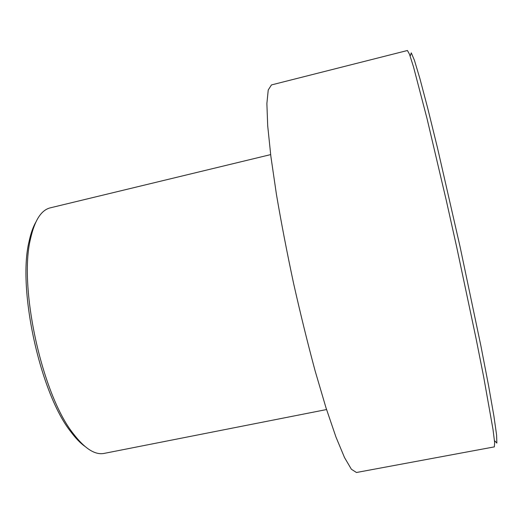 <?xml version="1.0" encoding="UTF-8"?>
<svg xmlns="http://www.w3.org/2000/svg" width="523" height="523" viewBox="0 0 523 523"><rect width="100%" height="100%" fill="white"/><g stroke="black" fill="none" stroke-linecap="round" stroke-linejoin="round"><path stroke-width="0.78" d="M84.765 446.282C80.202 442.968 75.547 438.117 70.788 431.723C40.264 393.629 17.292 288.859 29.072 241.489C30.72 233.696 32.923 227.335 35.675 222.419M270.646 154.612L50.332 207.834C41.265 209.998 34.655 220.32 30.511 238.815C18.514 287.14 42.088 394.682 73.213 433.554C84.713 448.61 95.036 455.226 104.175 453.395L326.548 409.548M410.405 55.582L411.281 52.875L414.425 60.282L419.93 78.692L427.716 108.196L437.45 147.767L460.057 246.679L480.912 345.971L488.632 385.981L493.902 416.04L496.602 435.064L496.85 443.105L494.921 441.013M494.34 446.877L494.64 442.536L493.019 429.501L483.631 376.697L476.022 338.355L456.762 247.399L446.302 200.499L427.062 118.721L413.497 66.833L409.516 54.32L407.43 50.502L271.47 84.922L268.234 89.989L266.88 103.528L267.698 125.788L270.875 156.403L276.406 194.236C281.204 222.484 286.918 252.132 293.54 283.191C300.522 314.166 307.74 343.487 315.199 371.153L326.006 407.829L335.929 436.96L344.5 457.527L351.391 469.255L356.457 472.498L494.34 446.877M70.788 431.723L73.213 433.554M29.072 241.489L30.511 238.815"/></g></svg>

